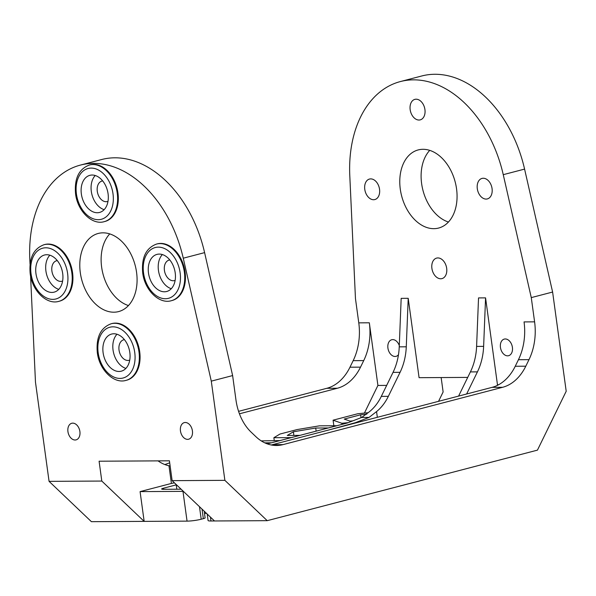 <?xml version="1.0" encoding="UTF-8"?>
<svg xmlns="http://www.w3.org/2000/svg" width="596" height="596" viewBox="0 0 596 596"><rect width="100%" height="100%" fill="white"/><g stroke="black" fill="none" stroke-linecap="round" stroke-linejoin="round"><path stroke-width="0.89" d="M438.552 401.332L443.126 391.959L441.152 377.559M552.611 292.04L531.274 297.613L534.597 321.855A50.466 36.2 -90.3 0 1 528.987 359.649L525.791 366.197A50.466 36.2 -90.3 0 1 502.637 387.288L283.003 444.623A50.466 36.2 -90.3 0 1 276.499 445.488A50.466 36.2 -90.3 0 1 255.878 436.659L251.162 432.175A50.466 36.2 -90.3 0 1 235.941 399.812L232.626 375.569L211.289 381.142L224.878 480.346L172.132 480.652L214.485 520.971L267.231 520.673L537.443 450.136L566.2 391.252L552.611 292.04L524.584 169.1A111.027 76.102 -104.6 0 0 421.707 75.99L400.378 81.563A111.027 76.102 -104.6 0 0 349.785 175.552L355.462 298.618L358.777 322.861A50.466 36.2 89.7 0 1 353.175 360.655L349.971 367.21L360.52 367.143A50.466 36.2 -90.3 0 1 337.373 388.242L239.443 413.803M429.731 150.371A40.372 27.669 -104.6 0 0 422.974 190.407A40.372 27.669 -104.6 0 0 448.438 222.032M422.981 149.305A40.372 27.669 -104.6 0 0 418.221 149.924A40.372 27.669 -104.6 0 0 400.862 192.575A40.372 27.669 -104.6 0 0 433.858 228.67A40.372 27.669 -104.6 0 0 438.619 228.052A40.372 27.669 -104.6 0 0 455.977 185.401A40.372 27.669 -104.6 0 0 422.981 149.305M102.996 232.835A40.372 27.669 -104.6 0 0 98.236 233.453A40.372 27.669 -104.6 0 0 80.877 276.104A40.372 27.669 -104.6 0 0 113.866 312.2A40.372 27.669 -104.6 0 0 118.626 311.581A40.372 27.669 -104.6 0 0 135.992 268.923A40.372 27.669 -104.6 0 0 102.996 232.835M109.746 233.9A40.372 27.669 -104.6 0 0 102.989 273.936A40.372 27.669 -104.6 0 0 128.453 305.562M531.274 297.613L503.255 174.673A111.027 76.102 -104.6 0 0 400.378 81.563M458.592 396.094A50.466 36.2 89.7 0 0 458.667 395.945L470.4 371.911A50.466 36.2 89.7 0 0 476.599 346.403L483.632 346.358L485.569 297.873L497.466 384.755L498.606 384.748M485.569 297.873L478.536 297.911L476.599 346.403M267.306 443.886L347.2 423.033L361.638 417.461L368.44 412.462A50.466 36.2 89.7 0 0 381.306 396.385L393.04 372.358A50.466 36.2 89.7 0 0 399.238 346.842L401.175 298.358L408.208 298.313L419.077 377.685L467.718 377.402M360.52 367.143L363.724 360.595A50.466 36.2 -90.3 0 0 369.326 322.801L377.909 385.441L386.677 385.388M446.68 268.312A10.601 7.264 75.4 0 1 441.971 278.608A10.601 7.264 75.4 0 1 431.906 268.394A10.601 7.264 75.4 0 1 436.615 258.098A10.601 7.264 75.4 0 1 446.68 268.312M379.54 189.267A10.601 7.264 75.4 0 1 374.832 199.563A10.601 7.264 75.4 0 1 364.774 189.349A10.601 7.264 75.4 0 1 369.483 179.053A10.601 7.264 75.4 0 1 379.54 189.267M424.933 109.575A10.601 7.264 75.4 0 1 420.225 119.871A10.601 7.264 75.4 0 1 410.167 109.664A10.601 7.264 75.4 0 1 414.868 99.368A10.601 7.264 75.4 0 1 424.933 109.575M492.065 188.619A10.601 7.264 75.4 0 1 487.357 198.915A10.601 7.264 75.4 0 1 477.299 188.709A10.601 7.264 75.4 0 1 482.008 178.413A10.601 7.264 75.4 0 1 492.065 188.619M512.404 347.364A8.582 5.878 -104.6 0 0 504.261 339.094A8.582 5.878 -104.6 0 0 500.446 347.431A8.582 5.878 -104.6 0 0 508.589 355.7A8.582 5.878 -104.6 0 0 512.404 347.364M399.29 345.568A8.582 5.878 -104.6 0 0 391.736 339.742A8.582 5.878 -104.6 0 0 387.922 348.079A8.582 5.878 -104.6 0 0 396.072 356.341A8.582 5.878 -104.6 0 0 398.478 354.687M129.749 360.058A10.601 7.264 75.4 0 1 129.094 360.282A10.601 7.264 75.4 0 1 119.029 350.068A10.601 7.264 75.4 0 1 123.737 339.772A10.601 7.264 75.4 0 1 124.415 339.645M116.98 334.252A19.176 13.142 -104.6 0 0 113.054 350.098A19.176 13.142 -104.6 0 0 125.898 368.402M162.373 254.559A19.176 13.142 -104.6 0 0 158.447 270.413A19.176 13.142 -104.6 0 0 171.283 288.71M175.135 280.373A10.601 7.264 75.4 0 1 174.479 280.589A10.601 7.264 75.4 0 1 164.421 270.375A10.601 7.264 75.4 0 1 169.13 260.079A10.601 7.264 75.4 0 1 169.808 259.953M95.233 175.515A19.176 13.142 -104.6 0 0 91.307 191.368A19.176 13.142 -104.6 0 0 104.151 209.665M108.003 201.329A10.601 7.264 75.4 0 1 107.347 201.545A10.601 7.264 75.4 0 1 97.29 191.331A10.601 7.264 75.4 0 1 101.998 181.035A10.601 7.264 75.4 0 1 102.676 180.908M49.848 255.207A19.176 13.142 -104.6 0 0 45.922 271.053A19.176 13.142 -104.6 0 0 58.758 289.358M62.61 281.014A10.601 7.264 75.4 0 1 61.962 281.238A10.601 7.264 75.4 0 1 51.897 271.024A10.601 7.264 75.4 0 1 56.605 260.728A10.601 7.264 75.4 0 1 57.283 260.601M129.824 352.549A19.176 13.142 75.4 0 1 121.301 371.181A19.176 13.142 75.4 0 1 103.101 352.698A19.176 13.142 75.4 0 1 111.616 334.065A19.176 13.142 75.4 0 1 129.824 352.549M148.486 273.013A19.176 13.142 75.4 0 1 157.009 254.38A19.176 13.142 75.4 0 1 175.209 272.856A19.176 13.142 75.4 0 1 166.694 291.489A19.176 13.142 75.4 0 1 148.486 273.013M81.354 193.968A19.176 13.142 75.4 0 1 89.869 175.336A19.176 13.142 75.4 0 1 108.077 193.812A19.176 13.142 75.4 0 1 99.562 212.444A19.176 13.142 75.4 0 1 81.354 193.968M35.961 273.653A19.176 13.142 75.4 0 1 44.484 255.021A19.176 13.142 75.4 0 1 62.692 273.504A19.176 13.142 75.4 0 1 54.169 292.137A19.176 13.142 75.4 0 1 35.961 273.653M125.987 380.39L126.695 380.203A29.271 20.063 -104.6 0 0 139.702 351.767A29.271 20.063 -104.6 0 0 111.914 323.561L111.199 323.747C100.627 327.666 95.993 337.276 97.312 352.579C99.271 369.825 113.866 384.137 125.987 380.39A29.271 20.063 -104.6 0 0 138.987 351.953A29.271 20.063 -104.6 0 0 111.199 323.747M30.575 275.941L35.469 382.148L49.066 481.352L101.804 481.054L99.092 461.215L169.42 460.812L172.132 480.652M211.289 381.142L183.263 258.202A111.027 76.102 -104.6 0 0 80.393 165.092A111.027 76.102 -104.6 0 0 29.8 259.081L30.038 264.177M171.38 300.697L172.088 300.511A29.271 20.063 -104.6 0 0 185.088 272.074A29.271 20.063 -104.6 0 0 157.299 243.868L156.592 244.055C146.013 247.973 141.386 257.584 142.697 272.894C144.664 290.133 159.259 304.444 171.38 300.697A29.271 20.063 -104.6 0 0 184.38 272.26A29.271 20.063 -104.6 0 0 156.592 244.055M104.24 221.652L104.956 221.466A29.271 20.063 -104.6 0 0 117.956 193.03A29.271 20.063 -104.6 0 0 90.167 164.824L89.46 165.01C78.881 168.929 74.247 178.539 75.565 193.849C77.532 211.088 92.119 225.4 104.24 221.652A29.271 20.063 -104.6 0 0 117.248 193.216A29.271 20.063 -104.6 0 0 89.46 165.01M58.855 301.345L59.563 301.159A29.271 20.063 -104.6 0 0 72.563 272.722A29.271 20.063 -104.6 0 0 44.775 244.516L44.067 244.703C33.488 248.621 28.861 258.232 30.172 273.534C32.139 290.781 46.734 305.092 58.855 301.345A29.271 20.063 -104.6 0 0 71.855 272.908A29.271 20.063 -104.6 0 0 44.067 244.703M192.419 430.893A8.582 5.878 -104.6 0 0 184.268 422.624A8.582 5.878 -104.6 0 0 180.461 430.96A8.582 5.878 -104.6 0 0 188.604 439.23A8.582 5.878 -104.6 0 0 192.419 430.893M79.894 431.534A8.582 5.878 -104.6 0 0 71.751 423.272A8.582 5.878 -104.6 0 0 67.937 431.601A8.582 5.878 -104.6 0 0 76.079 439.87A8.582 5.878 -104.6 0 0 79.894 431.534M483.632 346.358A50.466 36.2 -90.3 0 1 477.433 371.874L466.631 394.001M497.094 385.523L497.466 384.755M408.208 298.313L406.271 346.805A50.466 36.2 -90.3 0 1 400.072 372.321L388.339 396.347A50.466 36.2 -90.3 0 1 376.553 411.59L369.051 417.416L355.38 422.691L327.718 430.26M204.502 513.409L206.521 513.394M210.44 517.119L210.969 520.993A10.095 1.266 172.2 0 1 208.079 520.509L207.192 514.028M210.969 520.993L214.485 520.971M49.066 481.352L91.412 521.679L187.055 521.127L182.979 491.365A10.095 1.266 -7.8 0 0 183.389 491.365M204.197 511.174L205.113 517.879A6.057 0.76 -7.8 0 1 203.333 518.676L201.202 519.235A10.095 1.266 172.2 0 1 187.055 521.127M169.696 462.831L164.854 464.545M279.971 440.578L261.249 440.891M264.788 442.843L271.441 442.806M336.859 425.73L319.374 425.835L297.076 429.582L279.956 434.052L273.869 437.71L291.355 437.613M299.885 435.385L287.272 435.452L293.374 431.787L315.716 428.032L328.329 427.958M315.716 428.032L316.141 431.139M293.873 435.415L293.374 431.787M181.117 489.197L163.379 489.301A6.057 0.76 172.2 0 1 161.65 489.011A6.057 0.76 172.2 0 1 163.431 488.213L176.23 484.868A6.057 0.76 172.2 0 1 176.498 484.801M170.121 465.938L168.981 465.774L171.402 483.438L140.082 491.611L182.979 491.365M171.402 483.438L174.434 482.834M271.225 444.974A50.466 36.2 89.7 0 0 272.454 444.683L492.087 387.355A50.466 36.2 89.7 0 0 515.242 366.264L518.438 359.708A50.466 36.2 89.7 0 0 524.048 321.915L534.597 321.855M232.626 375.569L204.599 252.63A111.027 76.102 -104.6 0 0 101.722 159.519L80.393 165.092M224.878 480.346L267.231 520.673M238.579 411.337L326.824 388.301A50.466 36.2 89.7 0 0 349.971 367.21M364.409 413.088L377.909 385.441M333.849 425.745L333.089 420.18L357.719 413.751L368.224 412.708M376.553 411.59L377.335 417.304M168.981 465.774A50.466 36.2 -90.3 0 1 158.037 460.872M101.804 481.054L144.157 521.373L140.082 491.611M342.022 424.382L341.866 423.279L333.089 420.18M348.206 422.646L341.866 423.279M366.771 414.175L360.647 414.786L344.227 419.07L350.083 421.134L352.825 420.858M360.647 414.786L361.042 417.684M274.264 440.615L273.869 437.71M369.326 322.801L358.777 322.861M134.748 352.519A26.239 17.984 -104.6 0 0 112.927 326.832A26.239 17.984 -104.6 0 0 98.176 352.728A26.239 17.984 -104.6 0 0 119.997 378.415A26.239 17.984 -104.6 0 0 134.748 352.519M180.134 272.826A26.239 17.984 -104.6 0 0 158.32 247.139A26.239 17.984 -104.6 0 0 143.561 273.043A26.239 17.984 -104.6 0 0 165.383 298.73A26.239 17.984 -104.6 0 0 180.134 272.826M113.002 193.782A26.239 17.984 -104.6 0 0 91.181 168.094A26.239 17.984 -104.6 0 0 76.43 193.998A26.239 17.984 -104.6 0 0 98.251 219.686A26.239 17.984 -104.6 0 0 113.002 193.782M67.609 273.475A26.239 17.984 -104.6 0 0 45.795 247.787A26.239 17.984 -104.6 0 0 31.044 273.683A26.239 17.984 -104.6 0 0 52.858 299.371A26.239 17.984 -104.6 0 0 67.609 273.475M470.4 371.911L477.433 371.874M459.181 395.945L458.667 395.945M369.051 417.416L361.638 417.461M283.003 444.623L272.454 444.683M502.637 387.288L492.087 387.355M525.791 366.197L515.242 366.264M528.987 359.649L518.438 359.708M524.584 169.1L503.255 174.673M204.599 252.63L183.263 258.202M326.824 388.301L337.373 388.242M363.724 360.595L353.175 360.655M393.04 372.358L400.072 372.321M388.339 396.347L381.306 396.385M399.238 346.842L406.271 346.805M201.202 519.235L199.481 506.689M203.333 518.676L202.022 509.111M163.58 489.301L163.431 488.213M176.826 489.227L176.23 484.868M525.352 172.468L528.309 185.445"/></g></svg>
